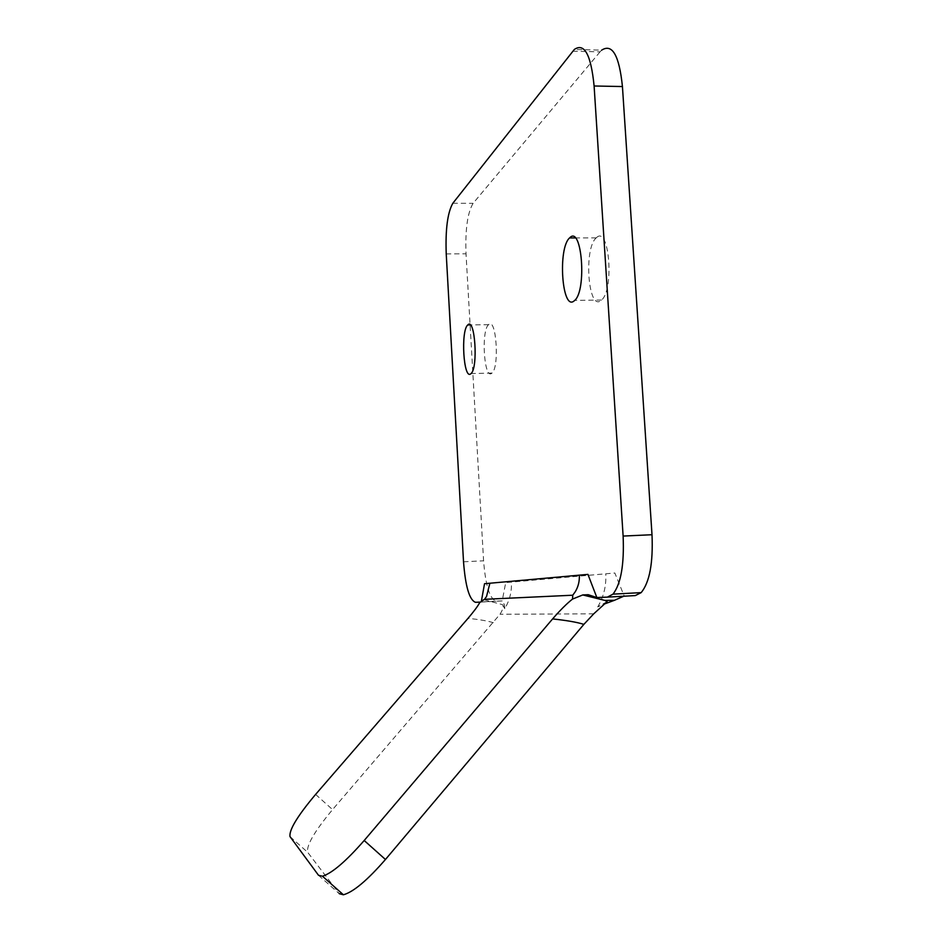 <?xml version="1.0" encoding="UTF-8"?>
<svg xmlns="http://www.w3.org/2000/svg" width="942" height="942" viewBox="0 0 942 942"><rect width="100%" height="100%" fill="white"/><g stroke="black" fill="none" stroke-linecap="round" stroke-linejoin="round"><path stroke-width="0.71" stroke-dasharray="4.71 3.53" d="M572.771 51.198L600.03 51.869L601.679 50.138L574.337 49.455M600.03 51.869L473.108 203.319C467.526 212.621 465.16 229.448 466.019 253.798L483.587 560.808C485.53 585.359 489.699 598.818 496.093 601.161L502.18 600.925L505.713 582.603L614.843 572.995L624.181 596.027L635.308 595.58M488.745 324.507L488.568 324.672C481.032 330.548 484.035 379.485 491.594 373.397L491.995 373.079C499.66 367.262 496.269 316.948 488.745 324.507M596.616 237.525L596.227 237.879C583.663 248.17 588.008 310.495 600.678 300.769L601.561 300.051C614.396 289.759 609.215 225.315 596.616 237.525M480.373 602.103L481.35 601.349M596.851 597.534L624.181 596.027M318.526 875.295L339.238 893.664L307.681 852.31C306.232 845.504 314.534 831.268 332.573 809.59L500.014 614.255C502.875 609.615 503.782 606.436 502.734 604.729L483.364 599.548L481.221 602.068L502.18 600.925C504.064 603.174 504.912 605.765 504.712 608.697C509.646 600.56 511.871 591.694 511.388 582.109M607.166 601.608L597.723 606.907L603.492 604.328M604.835 600.407L588.197 594.708M597.723 606.907C603.728 596.769 606.401 585.736 605.741 573.796M502.734 604.729L504.712 608.697M483.364 599.548L479.713 602.597M475.451 602.303L496.093 601.161M593.719 613.831L500.014 614.255M493.373 622.697C487.791 620.966 479.348 619.506 468.033 618.329M315.594 794.424L332.573 809.59M290.018 836.626L307.681 852.31M463.523 561.785L483.587 560.808M446.225 253.893L466.019 253.798M452.831 203.272L473.108 203.319M596.227 237.879L575.291 237.926M601.561 300.051L574.761 300.368M488.568 324.672L470.329 324.943M491.995 373.079L471.071 373.55"/><path stroke-width="1.41" d="M601.679 50.138C612.312 43.297 619.224 55.425 622.438 86.546L652.005 534.726C653.206 563.045 649.591 582.344 641.184 592.612L635.308 595.58L607.413 597.122L612.983 594.155C620.943 583.875 624.322 564.505 623.121 536.069L594.108 85.993C590.987 54.754 584.405 42.567 574.337 49.455L452.831 203.272C447.556 212.598 445.354 229.471 446.225 253.893L463.523 561.785C465.419 586.419 469.387 599.924 475.451 602.303L480.373 602.103M569.934 237.596L569.557 237.949C557.676 248.276 561.927 310.848 573.913 301.087L574.761 300.368C586.913 290.042 581.862 225.338 569.934 237.596M603.492 604.328L614.431 600.313L604.835 600.407L607.166 601.608L593.719 613.831L583.863 624.369C577.211 622.25 566.79 620.437 552.601 618.918C560.16 610.192 566.801 603.587 572.524 599.077L582.768 594.944L588.197 594.708L596.851 597.534L607.413 597.122M596.851 597.534L587.949 574.385L579.318 575.162C579.636 581.155 578.282 586.689 575.256 591.753L572.748 595.214L572.524 599.077M552.601 618.918L364.189 840.499C346.008 861.282 332.102 873.187 322.47 876.225L318.526 875.295L290.018 836.626C288.911 830.114 297.436 816.043 315.594 794.424L468.033 618.329C474.003 611.311 477.9 606.071 479.713 602.597L484.482 599.324L486.519 596.545L489.899 583.228L484.529 583.722L481.35 601.349M467.891 324.825L467.727 324.978C460.603 330.877 463.558 379.956 470.694 373.868L471.071 373.55C478.312 367.721 474.992 317.254 467.891 324.825M614.431 600.313L624.181 596.027M583.863 624.369L385.455 859.493C367.356 880.287 353.344 892.05 343.394 894.782L339.238 893.664M489.899 583.228L579.318 575.162M594.108 85.993L622.438 86.546M623.121 536.069L652.005 534.726M484.482 599.324L572.748 595.214M364.189 840.499L385.455 859.493M575.291 237.926L569.557 237.949M470.329 324.943L467.727 324.978M612.983 594.155L641.184 592.612M604.835 600.407L582.768 594.944M322.47 876.225L343.394 894.782"/></g></svg>

